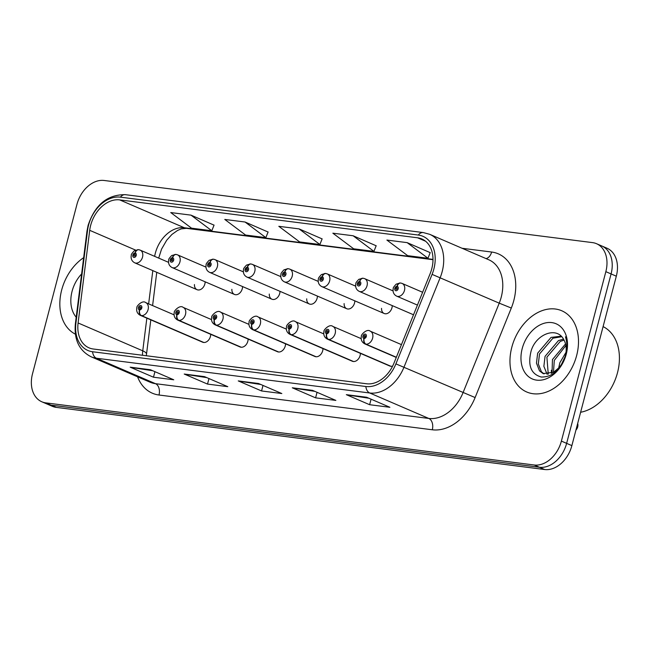 <?xml version="1.0" encoding="UTF-8"?>
<svg xmlns="http://www.w3.org/2000/svg" width="650" height="650" viewBox="0 0 650 650"><rect width="100%" height="100%" fill="white"/><g stroke="black" fill="none" stroke-linecap="round" stroke-linejoin="round"><path stroke-width="0.97" d="M241.256 347.246L178.929 320.377A4.607 3.071 -86 0 1 177.019 314.697A2.308 1.674 -66.7 0 0 179.213 312.699A2.308 1.674 -66.7 0 0 178.108 310.277A2.308 1.674 -66.7 0 0 175.841 312.268A2.308 1.674 -66.7 0 0 176.873 314.681A4.607 3.128 100.6 0 0 178.482 320.32A6.914 5.013 113.3 0 1 177.702 320.084L240.037 346.954A6.914 5.013 -66.7 0 0 247.837 341.25A6.914 5.013 -66.7 0 0 248.121 339.072M278.679 352.007L216.344 325.138A4.607 3.071 -86 0 1 214.443 319.459A2.308 1.674 -66.7 0 0 216.637 317.46A2.308 1.674 -66.7 0 0 215.524 315.039A2.308 1.674 -66.7 0 0 213.257 317.029A2.308 1.674 -66.7 0 0 214.297 319.434A4.607 3.128 100.6 0 0 215.906 325.081A6.914 5.013 113.3 0 1 215.126 324.846L277.452 351.707A6.914 5.013 -66.7 0 0 285.252 346.011A6.914 5.013 -66.7 0 0 285.545 343.834M316.095 356.769L253.768 329.899A4.607 3.071 -86 0 1 251.867 324.22A2.308 1.674 -66.7 0 0 254.061 322.221A2.308 1.674 -66.7 0 0 252.947 319.8A2.308 1.674 -66.7 0 0 250.681 321.791A2.308 1.674 -66.7 0 0 251.721 324.196A4.607 3.128 100.6 0 0 253.329 329.842A6.914 5.013 113.3 0 1 252.549 329.607L314.876 356.468A6.914 5.013 -66.7 0 0 322.676 350.773A6.914 5.013 -66.7 0 0 322.969 348.587M353.519 361.522L291.192 334.661A4.607 3.071 -86 0 1 289.283 328.981A2.308 1.674 -66.7 0 0 291.476 326.983A2.308 1.674 -66.7 0 0 290.371 324.561A2.308 1.674 -66.7 0 0 288.104 326.552A2.308 1.674 -66.7 0 0 289.136 328.957A4.607 3.128 100.6 0 0 290.745 334.604A6.914 5.013 113.3 0 1 289.965 334.368L352.292 361.229A6.914 5.013 -66.7 0 0 360.1 355.534A6.914 5.013 -66.7 0 0 360.384 353.348M390.934 366.283L328.608 339.422A4.607 3.071 -86 0 1 326.706 333.743A2.308 1.674 -66.7 0 0 328.9 331.744A2.308 1.674 -66.7 0 0 327.787 329.322A2.308 1.674 -66.7 0 0 325.52 331.313A2.308 1.674 -66.7 0 0 326.56 333.718A4.607 3.128 100.6 0 0 328.169 339.365A6.914 5.013 113.3 0 1 327.389 339.129L389.716 365.991A6.914 5.013 -66.7 0 0 392.657 366.056M203.832 342.485L141.505 315.616A4.607 3.071 -86 0 1 139.604 309.936A2.308 1.674 -66.7 0 0 141.798 307.938A2.308 1.674 -66.7 0 0 140.684 305.516A2.308 1.674 -66.7 0 0 138.418 307.507A2.308 1.674 -66.7 0 0 139.457 309.92A4.607 3.128 100.6 0 0 141.066 315.559A6.914 5.013 113.3 0 1 140.286 315.323L202.613 342.192A6.914 5.013 -66.7 0 0 210.413 336.489A6.914 5.013 -66.7 0 0 210.706 334.311M231.863 289.307A6.914 5.013 -66.7 0 0 234.471 294.442A6.914 5.013 -66.7 0 0 242.271 288.746A6.914 5.013 -66.7 0 0 242.564 286.561M269.279 294.068A6.914 5.013 -66.7 0 0 271.895 299.203A6.914 5.013 -66.7 0 0 279.695 293.507A6.914 5.013 -66.7 0 0 279.988 291.322M306.702 298.829A6.914 5.013 -66.7 0 0 309.311 303.964A6.914 5.013 -66.7 0 0 317.119 298.261A6.914 5.013 -66.7 0 0 317.403 296.083M344.118 303.591A6.914 5.013 -66.7 0 0 346.734 308.726A6.914 5.013 -66.7 0 0 354.534 303.022A6.914 5.013 -66.7 0 0 354.827 300.844M381.542 308.352A6.914 5.013 -66.7 0 0 384.158 313.487A6.914 5.013 -66.7 0 0 391.958 307.783A6.914 5.013 -66.7 0 0 392.243 305.606M194.439 284.546A6.914 5.013 -66.7 0 0 197.056 289.689A6.914 5.013 -66.7 0 0 204.856 283.985A6.914 5.013 -66.7 0 0 205.14 281.808M61.685 289.981A44.233 32.086 -66.7 0 0 75.376 334.157A44.233 32.086 -66.7 0 1 61.685 289.981A44.233 32.086 -66.7 0 1 83.663 257.66A44.233 32.086 -66.7 0 0 61.685 289.981M511.81 347.246A44.233 32.086 -66.7 0 0 526.727 391.991A44.233 32.086 -66.7 0 0 576.656 355.501A44.233 32.086 -66.7 0 0 561.738 310.757A44.233 32.086 -66.7 0 0 511.81 347.246A44.233 32.086 -66.7 0 0 526.727 391.991A44.233 32.086 -66.7 0 0 576.656 355.501A44.233 32.086 -66.7 0 0 561.738 310.757A44.233 32.086 -66.7 0 0 511.81 347.246M90.659 225.379A29.486 21.393 113.3 0 1 119.681 199.891L417.56 237.786A29.486 21.393 113.3 0 1 421.826 238.948A29.486 21.393 113.3 0 1 430.154 273.634L393.965 363.147A29.486 21.393 113.3 0 1 366.559 383.768L93.267 349.001A29.486 21.393 113.3 0 1 89.001 347.839A29.486 21.393 113.3 0 1 78.097 322.961L89.7 230.319A29.486 21.393 113.3 0 1 90.659 225.379M88.562 225.111A32.346 23.465 -66.7 0 0 87.514 230.539L75.912 323.172A32.346 23.465 -66.7 0 0 92.544 351.739L365.844 386.506A32.346 23.465 -66.7 0 0 395.907 363.878L432.087 274.373A32.346 23.465 -66.7 0 0 418.275 235.048L120.396 197.153A32.346 23.465 -66.7 0 0 88.562 225.111M41.819 401.781L52.309 406.299A27.641 20.052 -66.7 0 0 56.306 407.387L544.659 469.519A27.641 20.052 -66.7 0 0 571.87 445.616L616.322 276.185L611.081 273.926A27.641 20.052 -66.7 0 0 601.762 245.96A27.641 20.052 -66.7 0 1 611.081 273.926L566.629 443.357L611.081 273.926L605.841 271.668A27.641 20.052 -66.7 0 0 596.513 243.701A27.641 20.052 -66.7 0 0 592.516 242.613L104.162 180.481A27.641 20.052 -66.7 0 0 76.952 204.384L32.5 373.815A27.641 20.052 -66.7 0 0 41.819 401.781A27.641 20.052 -66.7 0 0 45.817 402.87L534.178 464.994A27.641 20.052 -66.7 0 0 561.389 441.098L605.841 271.668M544.659 469.519L539.419 467.253A27.641 20.052 -66.7 0 0 566.629 443.357A27.641 20.052 -66.7 0 1 539.419 467.253L51.058 405.129L539.419 467.253L534.178 464.994M47.068 404.04A27.641 20.052 -66.7 0 0 51.058 405.129A27.641 20.052 -66.7 0 1 47.068 404.04M430.202 252.647L407.16 242.637L386.896 240.061L407.696 255.678L427.96 258.261L430.227 252.582M376.163 245.773L353.121 235.763L332.857 233.188L353.665 248.804L373.929 251.379L376.188 245.708M214.053 225.152L191.011 215.142L170.747 212.558L191.547 228.182L211.811 230.758L214.078 225.079M268.084 232.026L245.05 222.016L224.786 219.44L245.586 235.056L265.85 237.632L268.117 231.961M322.124 238.899L299.081 228.889L278.817 226.314L299.626 241.93L319.889 244.506L322.148 238.834M366.6 397.248L389.894 407.29L369.631 404.714L346.336 394.672L366.6 397.248M204.482 376.626L227.784 386.669L207.521 384.085L184.218 374.043L204.482 376.626M150.451 369.744L173.753 379.787L153.481 377.211L130.187 367.169L150.451 369.744M312.561 390.374L335.863 400.416L315.599 397.841L292.297 387.79L312.561 390.374M258.521 383.5L281.824 393.543L261.56 390.959L238.257 380.916L258.521 383.5M261.56 390.959L263.006 385.434M260.821 384.491L239.094 381.16A7.369 4.964 -82.7 0 1 238.257 380.916M315.599 397.841L317.046 392.308M314.86 391.365L293.134 388.034A7.369 4.964 -82.7 0 1 292.297 387.79M153.481 377.211L154.936 371.678M152.75 370.736L131.024 367.412A7.369 4.964 -82.7 0 1 130.187 367.169M207.521 384.085L208.975 378.56M206.781 377.618L185.055 374.286A7.369 4.964 -82.7 0 1 184.218 374.043M369.631 404.714L371.085 399.181M368.899 398.239L347.173 394.908A7.369 4.964 -82.7 0 1 346.336 394.672M299.081 228.889L319.889 244.506M245.05 222.016L265.85 237.632M191.011 215.142L211.811 230.758M353.121 235.763L373.929 251.379M407.16 242.637L427.96 258.261M616.322 276.185A27.641 20.052 -66.7 0 0 607.003 248.219L596.513 243.701M138.612 249.714A4.607 3.071 94 0 0 138.279 249.665A4.607 3.071 94 0 0 135.054 253.004A2.308 1.674 -66.7 0 0 132.86 255.003A2.308 1.674 -66.7 0 0 133.965 257.424A2.308 1.674 -66.7 0 0 136.232 255.434A2.308 1.674 -66.7 0 0 135.2 253.021L134.81 254.337A0.918 0.666 113.3 0 1 134.184 256.067A0.918 0.666 113.3 0 1 134.745 254.329L135.054 253.004M135.2 253.021A4.607 3.128 -79.4 0 1 138.962 249.746L140.197 250.128A6.914 5.013 113.3 0 1 142.529 257.116A6.914 5.013 113.3 0 1 134.721 262.819C131.763 261.243 130.626 258.668 131.316 255.092C131.007 254.637 131.999 253.207 134.29 250.786L138.279 249.665M139.904 308.62L139.847 308.604A0.918 0.666 113.3 0 1 140.473 306.873A0.918 0.666 113.3 0 1 139.904 308.604L139.604 309.936M139.457 309.92L139.847 308.604M203.393 342.428L141.066 315.559M176.036 254.475A4.607 3.071 94 0 0 175.703 254.426A4.607 3.071 94 0 0 172.469 257.766A2.308 1.674 -66.7 0 0 170.276 259.764A2.308 1.674 -66.7 0 0 171.389 262.186A2.308 1.674 -66.7 0 0 173.656 260.195A2.308 1.674 -66.7 0 0 172.616 257.782L172.226 259.098A0.918 0.666 113.3 0 1 171.6 260.821A0.918 0.666 113.3 0 1 172.169 259.09L172.469 257.766M172.616 257.782A4.607 3.128 -79.4 0 1 176.377 254.507L177.612 254.889A6.914 5.013 113.3 0 1 179.944 261.877A6.914 5.013 113.3 0 1 172.144 267.581C169.187 266.004 168.049 263.429 168.732 259.846C168.423 259.399 169.414 257.969 171.714 255.547L175.703 254.426M213.452 259.236A4.607 3.071 94 0 0 213.119 259.188A4.607 3.071 94 0 0 209.893 262.527A2.308 1.674 -66.7 0 0 207.699 264.526A2.308 1.674 -66.7 0 0 208.812 266.947A2.308 1.674 -66.7 0 0 211.079 264.956A2.308 1.674 -66.7 0 0 210.039 262.543L209.649 263.859A0.918 0.666 113.3 0 1 209.024 265.582A0.918 0.666 113.3 0 1 209.592 263.851L209.893 262.527M210.039 262.543A4.607 3.128 -79.4 0 1 213.801 259.269L215.036 259.651A6.914 5.013 113.3 0 1 217.368 266.638A6.914 5.013 113.3 0 1 209.568 272.342C206.602 270.766 205.465 268.19 206.156 264.607C205.847 264.16 206.838 262.73 209.129 260.309L213.119 259.188M250.876 263.998A4.607 3.071 94 0 0 250.543 263.949A4.607 3.071 94 0 0 247.309 267.288A2.308 1.674 -66.7 0 0 245.123 269.287A2.308 1.674 -66.7 0 0 246.228 271.708A2.308 1.674 -66.7 0 0 248.495 269.717A2.308 1.674 -66.7 0 0 247.463 267.304L247.065 268.621A0.918 0.666 113.3 0 1 246.439 270.343A0.918 0.666 113.3 0 1 247.008 268.613L247.309 267.288M247.463 267.304A4.607 3.128 -79.4 0 1 251.217 264.03L252.46 264.412A6.914 5.013 113.3 0 1 254.784 271.399A6.914 5.013 113.3 0 1 246.984 277.103C244.026 275.527 242.889 272.951 243.571 269.368C243.262 268.921 244.262 267.491 246.553 265.07L250.543 263.949M288.299 268.759A4.607 3.071 94 0 0 287.966 268.702A4.607 3.071 94 0 0 284.733 272.049A2.308 1.674 -66.7 0 0 282.539 274.048A2.308 1.674 -66.7 0 0 283.652 276.469A2.308 1.674 -66.7 0 0 285.919 274.479A2.308 1.674 -66.7 0 0 284.879 272.066L284.489 273.382A0.918 0.666 113.3 0 1 283.863 275.104A0.918 0.666 113.3 0 1 284.432 273.374L284.733 272.049M284.879 272.066A4.607 3.128 -79.4 0 1 288.641 268.791L289.876 269.165A6.914 5.013 113.3 0 1 292.207 276.161A6.914 5.013 113.3 0 1 284.408 281.864C281.442 280.288 280.304 277.713 280.995 274.129C280.686 273.683 281.678 272.252 283.977 269.831L287.966 268.702M177.32 313.381L177.263 313.357A0.918 0.666 113.3 0 1 177.889 311.634A0.918 0.666 113.3 0 1 177.328 313.365L177.019 314.697M176.873 314.681L177.263 313.357M240.817 347.189L178.482 320.32M214.744 318.142L214.687 318.118A0.918 0.666 113.3 0 1 215.312 316.396A0.918 0.666 113.3 0 1 214.744 318.126L214.443 319.459M214.297 319.434L214.687 318.118M278.233 351.951L215.906 325.081M252.159 322.904L252.111 322.879A0.918 0.666 113.3 0 1 252.736 321.157A0.918 0.666 113.3 0 1 252.168 322.887L251.867 324.22M251.721 324.196L252.111 322.879M315.656 356.712L253.329 329.842M81.624 273.942A30.046 21.791 -66.7 0 0 72.077 291.306A30.046 21.791 -66.7 0 0 76.204 317.224M580.629 412.254A46.077 33.418 -66.7 0 0 617.5 372.694A46.077 33.418 -66.7 0 0 603.094 326.609M558.716 367.859L559.853 362.741L566.004 352.316M561.413 364.488L565.134 356.525M552.029 373.108L552.451 359.556L565.541 343.931M553.451 372.369L554.304 360.352L565.89 345.532M547.129 374.319L543.871 366.332L545.058 356.371L558.456 340.592L563.477 339.121M548.259 374.229L546.902 357.167L560.308 341.388L564.046 340.137M558.399 368.192A20.832 15.113 -66.7 0 0 565.329 355.826A20.832 15.113 -66.7 0 0 564.013 340.088C557.424 325.804 536.023 333.832 531.123 350.959C527.572 365.438 530.961 374.124 541.279 377.024C552.134 377.211 560.219 370.264 565.541 356.184L565.963 354.689C567.629 348.14 567.466 342.184 565.492 336.814C567.255 342.769 567.312 348.92 565.638 355.274C564.127 360.661 561.714 364.967 558.399 368.192L553.564 372.304L543.083 373.563L539.524 370.898L536.469 363.147L537.656 353.178L551.054 337.407L561.129 336.188M544.026 373.912L541.377 371.694L538.322 363.943L539.508 353.974L552.906 338.203L561.673 336.741M522.21 348.571A30.046 21.791 -66.7 0 0 536.681 380.144A30.046 21.791 -66.7 0 0 566.256 354.177A30.046 21.791 -66.7 0 0 551.777 322.603A30.046 21.791 -66.7 0 0 522.21 348.571M551.444 373.368L551.354 370.232M325.715 273.52A4.607 3.071 94 0 0 325.382 273.463A4.607 3.071 94 0 0 322.156 276.811A2.308 1.674 -66.7 0 0 319.963 278.809A2.308 1.674 -66.7 0 0 321.067 281.231A2.308 1.674 -66.7 0 0 323.334 279.232A2.308 1.674 -66.7 0 0 322.303 276.827L321.912 278.143A0.918 0.666 113.3 0 1 321.287 279.866A0.918 0.666 113.3 0 1 321.848 278.135L322.156 276.811M322.303 276.827A4.607 3.128 -79.4 0 1 326.064 273.553L327.299 273.926A6.914 5.013 113.3 0 1 329.631 280.922A6.914 5.013 113.3 0 1 321.823 286.626C318.866 285.049 317.728 282.474 318.419 278.891C318.11 278.444 319.101 277.014 321.392 274.592L325.382 273.463M363.139 278.281A4.607 3.071 94 0 0 362.806 278.224A4.607 3.071 94 0 0 359.572 281.572A2.308 1.674 -66.7 0 0 357.378 283.571A2.308 1.674 -66.7 0 0 358.491 285.992A2.308 1.674 -66.7 0 0 360.758 283.993A2.308 1.674 -66.7 0 0 359.718 281.588L359.328 282.904A0.918 0.666 113.3 0 1 358.702 284.627A0.918 0.666 113.3 0 1 359.271 282.896L359.572 281.572M359.718 281.588A4.607 3.128 -79.4 0 1 363.48 278.314L364.715 278.688A6.914 5.013 113.3 0 1 367.047 285.683A6.914 5.013 113.3 0 1 359.247 291.387C356.289 289.811 355.152 287.235 355.834 283.652C355.526 283.205 356.517 281.775 358.816 279.354L362.806 278.224M400.554 283.034A4.607 3.071 94 0 0 400.229 282.986A4.607 3.071 94 0 0 396.996 286.325A2.308 1.674 -66.7 0 0 394.802 288.324A2.308 1.674 -66.7 0 0 395.915 290.745A2.308 1.674 -66.7 0 0 398.182 288.754A2.308 1.674 -66.7 0 0 397.142 286.349L396.752 287.666A0.918 0.666 113.3 0 1 396.126 289.388A0.918 0.666 113.3 0 1 396.695 287.658L396.996 286.325M397.142 286.349A4.607 3.128 -79.4 0 1 400.904 283.075L402.139 283.449A6.914 5.013 113.3 0 1 404.471 290.444A6.914 5.013 113.3 0 1 396.671 296.148C393.705 294.572 392.567 291.988 393.258 288.413C392.949 287.966 393.941 286.536 396.232 284.115L400.229 282.986M289.583 327.665L289.526 327.641A0.918 0.666 113.3 0 1 290.152 325.918A0.918 0.666 113.3 0 1 289.591 327.649L289.283 328.981M289.136 328.957L289.526 327.641M353.072 361.473L290.745 334.604M327.007 332.426L326.95 332.402A0.918 0.666 113.3 0 1 327.576 330.679A0.918 0.666 113.3 0 1 327.007 332.41L326.706 333.743M326.56 333.718L326.95 332.402M390.496 366.226L328.169 339.365M396.354 357.248L366.031 344.183A4.607 3.071 -86 0 1 364.122 338.496A2.308 1.674 -66.7 0 0 366.316 336.505A2.308 1.674 -66.7 0 0 365.211 334.084A2.308 1.674 -66.7 0 0 362.944 336.074A2.308 1.674 -66.7 0 0 363.976 338.479L364.366 337.163A0.918 0.666 113.3 0 1 364.991 335.441A0.918 0.666 113.3 0 1 364.431 337.171L364.122 338.496M363.976 338.479A4.607 3.128 100.6 0 0 365.584 344.126A6.914 5.013 113.3 0 1 364.804 343.891L396.273 357.451M396.305 357.362L365.584 344.126M119.681 199.891L184.34 227.76A29.486 21.393 -66.7 0 0 155.317 253.248A29.486 21.393 -66.7 0 0 154.635 256.352M462.085 248.276L491.628 252.029A9.214 6.207 -82.7 0 1 486.054 258.602M491.628 252.029A46.077 33.418 113.3 0 1 513.825 300.446A46.077 33.418 113.3 0 1 511.306 308.043L475.118 397.556A46.077 33.418 113.3 0 1 432.299 429.78L158.998 395.013A46.077 33.418 113.3 0 1 137.572 376.805M432.087 274.373L499.233 303.16A36.863 26.739 -66.7 0 0 501.247 297.082A36.863 26.739 -66.7 0 0 488.816 259.797L429.747 234.333A36.863 26.739 113.3 0 1 440.164 277.696L403.975 367.201A36.863 26.739 113.3 0 1 369.72 392.99L96.419 358.223A9.214 6.207 -82.7 0 1 92.544 351.739M418.275 235.048A9.214 6.207 -82.7 0 1 423.272 232.57L125.393 194.675C107.404 194.496 94.973 204.726 88.108 225.371L86.978 231.197A9.214 2.356 7.1 0 1 87.514 230.539M365.844 386.506A9.214 6.207 97.3 0 0 369.72 392.99L428.789 418.446A36.863 26.739 -66.7 0 0 463.044 392.665L499.233 303.16L511.306 308.043M395.907 363.878L475.118 397.556M86.978 231.197L75.376 323.838A9.214 2.356 7.1 0 1 75.912 323.172M158.998 395.013A9.214 6.207 -82.7 0 0 155.488 383.679L96.419 358.223A36.863 26.739 113.3 0 1 91.089 356.769L150.158 382.233A36.863 26.739 -66.7 0 0 155.488 383.679L428.789 418.446A9.214 6.207 -82.7 0 1 432.299 429.78M125.393 194.675A9.214 6.207 97.3 0 0 120.396 197.153M45.817 402.87L56.306 407.387M561.389 441.098L571.87 445.616M417.56 237.786L425.596 241.248M432.997 259.391L184.34 227.76A16.583 11.18 -82.7 0 0 186.412 228.329L181.244 228.881L177.507 230.474L171.917 234.455L166.701 240.224L161.558 249.129L158.689 258.099M89.7 230.319L135.574 250.096M78.097 322.961L142.756 350.829A29.486 21.393 -66.7 0 0 142.48 355.266M152.807 270.611L148.639 303.875M146.851 318.151L142.756 350.829A16.583 4.241 -172.9 0 1 146.518 354.12L146.347 355.753M258.968 383.687L239.094 381.16M204.929 376.813L185.055 374.286M150.889 369.939L131.024 367.412M313.007 390.561L293.134 388.034M367.039 397.434L347.173 394.908M139.417 249.893A6.914 5.013 113.3 0 1 140.197 250.128L168.513 262.332M174.07 314.836L145.754 302.632A6.914 5.013 113.3 0 1 148.086 309.619A6.914 5.013 113.3 0 1 141.505 315.616M176.832 254.646A6.914 5.013 113.3 0 1 177.612 254.889L205.928 267.093M214.256 259.407A6.914 5.013 113.3 0 1 215.036 259.651L243.352 271.854M251.68 264.168A6.914 5.013 113.3 0 1 252.46 264.412L280.776 276.616M289.096 268.929A6.914 5.013 113.3 0 1 289.876 269.165L318.191 281.377M211.494 319.597L183.178 307.393A6.914 5.013 113.3 0 1 185.502 314.381A6.914 5.013 113.3 0 1 178.929 320.377M248.909 324.358L220.594 312.154A6.914 5.013 113.3 0 1 222.926 319.142A6.914 5.013 113.3 0 1 216.344 325.138M286.333 329.119L258.017 316.916A6.914 5.013 113.3 0 1 260.349 323.903A6.914 5.013 113.3 0 1 253.768 329.899M326.519 273.691A6.914 5.013 113.3 0 1 327.299 273.926L355.615 286.138M363.935 278.452A6.914 5.013 113.3 0 1 364.715 278.688L393.031 290.891M401.359 283.213A6.914 5.013 113.3 0 1 402.139 283.449L422.614 292.281M323.757 333.881L295.441 321.677A6.914 5.013 113.3 0 1 297.765 328.664A6.914 5.013 113.3 0 1 291.192 334.661M361.173 338.642L332.857 326.43A6.914 5.013 113.3 0 1 335.189 333.426A6.914 5.013 113.3 0 1 328.608 339.422M575.957 430.064A5.525 4.014 -66.7 0 0 577.688 426.887A5.525 4.014 -66.7 0 0 577.679 423.491M401.448 344.63L370.281 331.191A6.914 5.013 113.3 0 1 372.613 338.187A6.914 5.013 113.3 0 1 366.031 344.183M75.376 323.838C73.954 339.69 79.194 350.667 91.089 356.769M429.747 234.333L423.272 232.57M156.764 272.317L152.596 305.581M150.808 319.865L146.518 354.12M432.997 259.699L186.412 228.329M197.056 289.689L134.721 262.819M145.754 302.632C142.391 299.666 136.151 306.516 136.874 307.596C136.151 311.098 137.288 313.674 140.286 315.323M234.471 294.442L172.144 267.581M271.895 299.203L209.568 272.342M309.311 303.964L246.984 277.103M346.734 308.726L284.408 281.864M183.178 307.393C179.806 304.428 173.574 311.277 174.298 312.358C173.566 315.859 174.704 318.435 177.702 320.084M220.594 312.154C217.23 309.189 210.998 316.038 211.713 317.111C210.99 320.621 212.127 323.196 215.126 324.846M258.017 316.916C254.646 313.942 248.414 320.799 249.137 321.872C248.414 325.382 249.551 327.957 252.549 329.607M384.158 313.487L321.823 286.626M413.522 314.779L359.247 291.387M417.438 305.094L396.671 296.148M295.441 321.677C292.069 318.703 285.838 325.561 286.553 326.633C285.829 330.143 286.967 332.719 289.965 334.368M332.857 326.43C329.493 323.464 323.253 330.322 323.976 331.394C323.253 334.904 324.391 337.48 327.389 339.129M577.688 423.442L577.736 426.92L575.933 430.146M370.281 331.191C366.909 328.226 360.677 335.083 361.4 336.156C360.669 339.666 361.806 342.241 364.804 343.891"/></g></svg>
